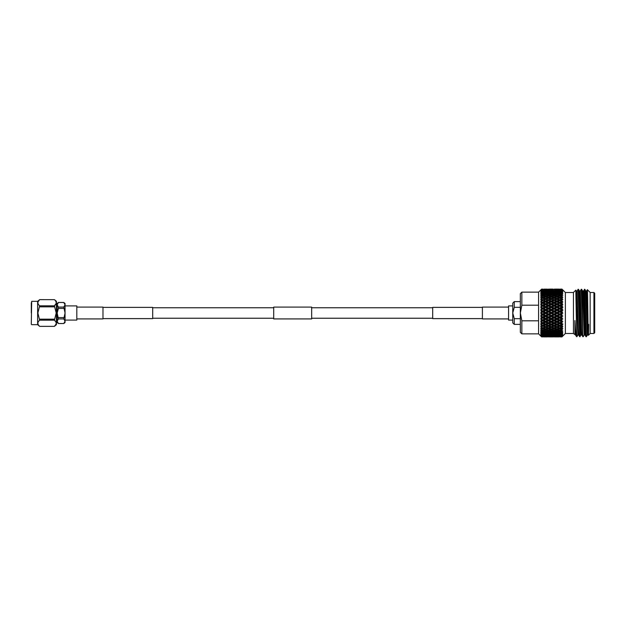 <?xml version="1.0" encoding="UTF-8"?>
<svg xmlns="http://www.w3.org/2000/svg" width="626" height="626" viewBox="0 0 626 626"><rect width="100%" height="100%" fill="white"/><g stroke="black" fill="none" stroke-linecap="round" stroke-linejoin="round"><path stroke-width="0.94" d="M482.396 307.382L432.691 307.382L432.691 318.618L482.396 318.618M512.749 305.903L508.578 305.903L508.578 320.097L512.749 320.097M102.985 307.382L152.689 307.382L152.689 318.618L102.985 318.618M65.049 305.903L76.81 305.903L76.81 320.097L65.049 320.097M273.719 318.916L273.719 307.084L311.662 307.084L311.662 318.916L273.719 318.916M76.81 318.916L102.985 318.916L102.985 307.084L76.81 307.084M508.578 318.916L482.396 318.916L482.396 307.084L508.578 307.084M31.3 313L31.3 302.757M37.638 301.333L39.657 299.651C37.325 301.701 37.325 303.751 39.657 305.817L37.865 313L39.657 320.183C37.317 322.233 37.317 324.284 39.657 326.349L37.638 324.667L37.638 301.333L31.676 301.333L31.3 324.291M54.423 299.635L56.434 301.333L56.434 324.667L54.423 326.349C56.755 324.299 56.755 322.249 54.423 320.183L56.215 313L54.423 305.817C56.755 303.767 56.755 301.716 54.423 299.651L39.657 299.635M39.657 320.183L54.423 320.183L55.714 321.678M56.082 324.08L54.423 326.349L39.657 326.349M57.162 321.216L58.414 318.924L57.162 313L58.414 308.415L58.414 307.076L57.162 304.784L58.414 302.46L63.789 302.491L65.049 304.784L63.789 307.076L65.049 313L63.789 318.924L65.049 321.216L63.789 323.54L58.414 323.509L57.162 321.216L57.162 303.516L58.414 302.46L63.789 302.46L65.049 303.516L65.049 322.484L63.789 323.54L58.414 323.54L57.162 322.484L57.162 321.216M58.414 318.924L63.789 318.924M58.414 308.415L63.789 308.415M63.789 317.585L58.414 317.585M63.789 307.076L58.414 307.076M56.082 303.54L54.423 305.817L39.657 305.817M37.998 301.92L39.657 299.651L54.423 299.651M54.423 319.166L39.657 319.166M39.657 306.834L54.423 306.834M541.647 289.095L538.571 292.178L541.647 289.095L540.794 289.971L541.647 289.126L542.765 289.102L541.647 289.126L540.856 289.971M541.647 289.588L544.542 289.517L541.647 289.588L541.044 290.605M541.647 290.378L544.542 290.268L541.647 290.378L540.958 291.7M540.794 296.841L541.647 295.558L540.794 296.841L542.765 295.965L544.542 296.638L542.765 297.334L541.647 296.388M540.794 297.616L541.647 296.896L540.794 297.616L541.647 297.741M540.794 299.032L541.647 297.788L540.794 299.032L542.765 298.203L544.542 298.954L542.765 299.721L541.647 299.236L541.647 298.672M541.647 299.236L540.88 299.815M540.794 301.442L541.709 300.19L540.794 301.442L542.585 300.652L544.542 301.482L542.765 302.319L541.647 301.795L541.647 301.184L542.765 300.668M541.521 304.596L541.647 303.876L540.794 304.033L541.647 302.796L540.911 302.28M541.647 305.582L540.794 305.011L541.647 305.582M540.809 306.756L541.647 305.644L540.794 306.763L542.765 306.153L544.542 307.053L542.765 307.969L541.647 307.397L541.647 306.717M540.794 307.781L541.647 307.397L540.794 307.781L544.542 310.003L542.765 310.942L541.647 310.347L541.647 309.659L540.794 309.588L541.647 308.493L540.794 309.588L541.647 309.659L540.794 309.588L542.585 308.681L542.765 307.969M540.794 310.637L541.647 310.347L540.794 310.637L541.647 311.466L544.542 313L542.765 313.939L541.647 313.344L541.647 312.656L542.765 312.061M544.542 313L545.426 313L542.585 311.552L540.794 312.476L541.647 311.466L540.794 312.476L541.647 312.656M541.647 314.471L540.794 313.524L541.647 314.471M541.647 315.653L540.794 315.363L541.647 315.653L542.765 315.058L544.542 315.997L542.765 316.928L541.647 316.341L541.647 315.653M540.809 315.371L541.647 314.534M540.794 316.412L541.647 316.341L540.794 316.412L541.647 317.445L540.794 316.412L542.585 317.319L542.765 318.031L544.542 318.947L542.765 319.847L541.647 319.283L541.521 318.556M540.809 318.227L541.647 317.445L540.794 318.219L541.647 318.603L542.765 318.031M540.794 319.237L541.647 319.283L540.794 319.237L541.647 320.355L540.794 319.237L542.585 320.121L542.765 320.919L544.542 321.795L542.765 322.664L541.647 322.124L541.521 321.404M540.911 321.06L541.647 320.355L540.794 320.989L541.647 321.474L542.765 320.919M540.794 321.967L541.647 322.124L540.794 321.967L541.647 323.149L540.794 321.967L542.585 322.813L542.765 323.681L544.542 324.518L542.765 325.332L541.647 324.816L541.521 324.127M540.809 323.65L541.709 323.18L540.794 323.634L541.647 324.205L542.765 323.681M540.794 324.558L541.647 324.816L540.794 324.558L541.647 325.778L540.794 324.558L544.542 327.046L542.765 327.797L541.647 327.328L541.553 326.702M541.647 325.833L540.794 326.115L541.647 326.764L542.765 326.279M541.647 328.212L540.794 326.968L541.647 328.212M541.647 330.403L540.794 329.159L541.647 330.403M540.841 331.162L541.647 332.32M540.856 332.234L541.647 332.993L542.765 332.664L544.542 333.181L542.765 333.674L541.647 332.993M540.841 332.813L541.647 333.932M540.856 333.689L541.647 334.48L544.542 334.628L542.765 335.012L541.647 334.48M540.958 334.3L541.647 335.622L544.542 335.732L541.647 335.622M541.044 335.395L541.647 336.412L544.542 336.483L541.647 336.412M540.856 336.029L541.647 336.835L544.542 336.858L541.647 336.835M541.733 336.874L538.571 333.822L541.647 336.905L540.794 336.029L541.647 336.874L542.765 336.898M561.952 291.771L562.477 293.148L560.802 292.052L562.805 292.232L561.952 291.004L560.802 290.777L561.952 290.558L562.805 291.145L561.952 290.01L560.802 289.846L561.952 289.705L562.805 290.401L561.952 289.368L560.802 289.282L561.952 289.22L562.805 290.01L561.952 289.095L565.364 292.514L565.364 333.486L561.952 336.905L562.805 335.99L561.952 336.78L560.802 336.718L561.952 336.631L562.805 335.677L561.952 336.295L560.802 336.154L561.952 335.99L562.805 334.98L560.802 335.223L562.477 334.245L561.952 335.442M562.477 332.852L561.952 333.65L562.805 332.343L560.802 332.336L562.477 331.154L561.952 332.688M561.522 329.362L559.746 330.035L557.969 329.362L559.746 328.666L561.522 329.362L562.406 328.775L561.952 330.004L562.805 328.627L560.802 328.235L562.477 326.921L561.952 328.697M561.952 326.318L560.802 325.81L562.477 324.456L561.952 326.318M561.952 310.895L562.477 312.781L560.802 311.498L562.805 310.316L545.426 301.896L545.598 300.996L543.822 300.19L545.598 299.408L547.367 300.19L545.598 300.996M561.952 307.922L562.477 309.854L560.802 308.524L562.805 307.468L551.083 301.896L551.256 300.996L549.479 300.19L551.256 299.408L553.032 300.19L551.256 300.996M561.952 305.034L562.477 306.975L560.802 305.613L562.805 304.705L556.741 301.896L556.921 300.996L555.145 300.19L556.921 299.408L558.689 300.19L556.921 300.996M561.952 302.28L562.477 304.189L560.802 302.82L562.805 302.076L561.952 300.707L562.477 301.928M561.952 297.303L562.477 299.079L560.802 297.765L562.805 297.373L561.952 295.996L562.406 297.225L561.522 296.638L559.746 297.334L557.969 296.638L559.746 295.965L561.522 296.638M561.952 293.312L562.477 294.846L560.802 293.664L562.805 293.657L562.477 293.148M594.7 293.273L594.7 332.727L593.941 333.486L593.941 292.514L594.7 293.273M578.893 313L578.103 289.29L577.086 291.027L578.291 328.548L578.667 334.973L579.668 336.702L578.893 313M580.091 336.686L578.886 296.505L578.502 289.298L578.103 289.29M582.055 313L581.264 289.29L580.247 291.027L581.452 328.548L581.828 334.973L582.829 336.702L582.055 313M582.845 336.71L582.047 296.544L581.664 289.298L581.264 289.29M586.405 336.702L587.399 334.973L585.819 291.027L584.825 289.298L586.39 336.71L585.991 336.702L585.607 329.769L584.426 289.29L583.917 300.441M584.825 289.298L583.409 291.027M576.632 333.392L575.81 290.12L576.335 291.027L577.9 334.988L576.906 336.71L576.632 333.392L576.906 336.71M581.077 334.973L579.684 336.71M587.039 300.339L587.352 289.681L590.146 292.467L590.146 333.533L588.362 335.317L586.985 297.452L586.593 291.012L585.803 291.012M587.352 289.681L586.578 291.027M586.969 305.026C587.258 280.894 587.556 287.764 587.861 313C588.135 334.785 588.409 343.917 588.69 324.354M575.529 334.988L573.455 333.533L573.455 292.467L575.803 290.12M560.802 289.095L561.952 289.102L560.771 289.126M555.145 289.095L558.689 289.095L555.113 289.126M549.479 289.095L553.032 289.095L549.448 289.126M547.398 289.126L543.783 289.126M514.267 324.385L512.749 322.867L512.749 303.133L514.267 301.615L514.267 307.319L512.749 313L514.267 318.681L514.267 324.385L520.339 324.385M520.339 307.319L514.267 307.319M521.857 292.131L538.571 292.131L538.571 305.191L521.857 305.191L520.339 313L520.339 293.649L521.857 292.131L521.857 305.191M521.857 320.809L521.857 333.869L520.339 332.351L520.339 313L521.857 320.809L538.571 320.809L538.571 305.191M538.571 320.809L538.571 333.869L521.857 333.869M558.016 298.931L559.746 298.203L561.522 298.954L559.746 299.721L557.969 298.954L556.741 299.455L556.921 298.5L555.145 297.765L556.921 297.053L558.689 297.765L556.921 298.5M550.285 289.235L548.423 289.102M542.765 289.102L541.647 289.165M545.598 289.189L543.822 289.282L545.598 289.118M555.951 289.235L554.088 289.102M545.426 290.362L545.598 289.423M548.423 289.361L550.199 289.517L546.654 289.517L548.423 289.22M549.479 289.282L553.032 289.282L549.276 289.431M543.822 289.846L547.367 289.846L543.462 290.096M544.542 290.268L545.426 291.082L545.598 290.096M548.251 290.675L548.423 289.713M551.083 290.362L551.256 289.423M556.921 289.189L555.145 289.282L556.921 289.118M557.969 289.142L561.522 289.142L557.852 289.235M552.312 289.517L555.865 289.517L552.022 289.721M549.479 289.846L553.032 289.846L549.119 290.096M546.654 290.268L550.199 290.268L546.224 290.558M543.822 290.777L547.367 290.777L543.321 291.106M541.647 291.223L544.542 291.372L542.765 291.786L541.647 291.223L540.794 291.927M544.542 291.372L545.426 292.146L545.598 291.137M547.367 290.777L548.251 291.575L548.423 290.574M550.199 290.268L551.083 291.082L551.256 290.096M553.916 290.675L554.088 289.713M556.741 290.362L556.921 289.423M557.969 289.517L561.522 289.517L557.688 289.721M555.145 289.846L558.689 289.846L554.785 290.096M552.312 290.268L555.865 290.268L551.882 290.558M549.479 290.777L553.032 290.777L548.986 291.106M546.654 291.372L550.199 291.372L548.423 291.786L546.654 291.372L545.426 292.146M543.822 292.052L545.598 291.614L547.367 292.052L545.598 292.522L543.822 292.052L542.585 292.804L542.765 291.786M541.647 292.632L544.542 292.819L542.765 293.336L541.647 292.632L540.794 293.265L541.647 292.068M544.542 292.819L545.426 293.539L545.598 292.522M547.367 292.052L548.251 292.804L548.423 291.786M550.199 291.372L551.083 292.146L551.256 291.137M553.032 290.777L553.916 291.575L554.088 290.574M555.865 290.268L556.741 291.082L556.921 290.096M559.574 290.675L559.746 289.713M557.969 290.268L561.522 290.268L557.539 290.558M555.145 290.777L558.689 290.777L554.644 291.106M552.312 291.372L555.865 291.372L554.088 291.786L552.312 291.372L551.083 292.146M549.479 292.052L551.256 291.614L553.032 292.052L551.256 292.522L549.479 292.052L548.251 292.804M546.654 292.819L548.423 292.326L550.199 292.819L548.423 293.336L546.654 292.819L545.426 293.539M543.822 293.664L545.598 293.125L547.367 293.664L545.598 294.228L543.822 293.664L542.585 294.353L542.765 293.336M541.647 294.361L542.765 294.001L544.542 294.58L542.765 295.198L541.647 294.361L540.794 294.909L541.647 293.68M544.542 294.58L545.426 295.245L545.598 294.228M547.367 293.664L548.251 294.353L548.423 293.336M550.199 292.819L551.083 293.539L551.256 292.522M553.032 292.052L553.916 292.804L554.088 291.786M555.865 291.372L556.741 292.146L556.921 291.137M558.689 290.777L559.574 291.575L559.746 290.574M561.522 290.268L562.406 291.082M561.952 291.004L561.952 290.558M557.969 291.372L561.522 291.372L557.406 291.732M555.145 292.052L556.921 291.614L558.689 292.052L556.921 292.522L555.145 292.052L553.916 292.804M552.312 292.819L554.088 292.326L555.865 292.819L554.088 293.336L552.312 292.819L551.083 293.539M549.479 293.664L551.256 293.125L553.032 293.664L551.256 294.228L549.479 293.664L548.251 294.353M546.654 294.58L548.423 294.001L550.199 294.58L548.423 295.198L546.654 294.58L545.426 295.245M543.822 295.574L545.598 294.948L547.367 295.574L545.598 296.231L543.822 295.574L542.585 296.2L542.765 295.198M544.542 296.638L545.426 297.225L545.598 296.231M547.367 295.574L548.251 296.2L548.423 295.198M550.199 294.58L551.083 295.245L551.256 294.228M553.032 293.664L553.916 294.353L554.088 293.336M555.865 292.819L556.741 293.539L556.921 292.522M558.689 292.052L559.574 292.804L559.746 291.786M561.522 291.372L562.406 292.146M560.802 290.777L560.301 291.106M557.969 292.819L559.746 292.326L561.522 292.819L559.746 293.336L557.969 292.819L556.741 293.539M555.145 293.664L556.921 293.125L558.689 293.664L556.921 294.228L555.145 293.664L553.916 294.353M552.312 294.58L554.088 294.001L555.865 294.58L554.088 295.198L552.312 294.58L551.083 295.245M549.479 295.574L551.256 294.948L553.032 295.574L551.256 296.231L549.479 295.574L548.251 296.2M546.654 296.638L548.423 295.965L550.199 296.638L548.423 297.334L546.654 296.638L545.426 297.225M543.822 297.765L545.598 297.053L547.367 297.765L545.598 298.5L543.822 297.765L542.585 298.312L542.765 297.334M544.542 298.954L545.426 299.455L545.598 298.5M547.367 297.765L548.251 298.312L548.423 297.334M550.199 296.638L551.083 297.225L551.256 296.231M553.032 295.574L553.916 296.2L554.088 295.198M555.865 294.58L556.741 295.245L556.921 294.228M558.689 293.664L559.574 294.353L559.746 293.336M561.522 292.819L562.406 293.539M560.802 292.052L559.574 292.804M557.969 294.58L559.746 294.001L561.522 294.58L559.746 295.198L557.969 294.58L556.741 295.245M555.145 295.574L556.921 294.948L558.689 295.574L556.921 296.231L555.145 295.574L553.916 296.2M552.312 296.638L554.088 295.965L555.865 296.638L554.088 297.334L552.312 296.638L551.083 297.225M549.479 297.765L551.256 297.053L553.032 297.765L551.256 298.5L549.479 297.765L548.251 298.312M543.822 300.19L548.423 298.203L550.199 298.954L548.423 299.721L546.952 298.821L545.598 299.408M544.542 301.482L547.367 302.82L545.598 303.68L543.822 302.82L545.512 301.935M547.367 300.19L548.251 300.652L548.423 299.721M550.199 298.954L551.083 299.455L551.256 298.5M553.032 297.765L553.916 298.312L554.088 297.334M555.865 296.638L556.741 297.225L556.921 296.231M558.689 295.574L559.574 296.2L559.746 295.198M561.522 294.58L562.805 295.378L561.952 295.167L559.574 296.2M560.802 293.664L559.574 294.353M561.952 295.167L561.952 295.996L560.802 295.574M549.479 300.19L554.088 298.203L555.865 298.954L554.088 299.721L552.601 298.829L551.256 299.408M546.654 301.482L548.423 300.668L550.199 301.482L548.423 302.319L546.654 301.482L545.481 301.928M541.647 301.795L540.794 302.366L541.709 302.82L540.794 304.033L542.765 303.336L544.542 304.205L542.765 305.081L541.647 304.526L540.794 305.011L542.765 306.153M544.542 304.205L542.765 303.336M547.367 305.613L545.598 306.513L543.822 305.613L545.598 304.721L548.251 305.879L545.426 304.518L545.598 303.68M543.822 302.82L542.585 303.187L540.794 302.366M547.367 302.82L548.251 303.187L548.423 302.319M550.199 301.482L553.032 302.82L551.256 303.68L549.479 302.82L551.083 301.896L548.251 303.187L550.199 304.205L548.423 305.081L546.654 304.205L548.423 303.336M541.709 302.82L542.585 303.187L548.423 300.668M553.032 300.19L553.916 300.652L554.088 299.721M555.865 298.954L556.921 299.408M555.145 297.765L553.916 298.312M558.689 297.765L559.574 298.312L559.746 297.334M557.969 296.638L556.741 297.225M552.312 301.482L554.088 300.668L555.865 301.482L554.088 302.319L552.312 301.482L551.083 301.896L554.088 300.668M544.542 307.053L542.585 305.879L542.765 305.081M547.367 308.524L545.598 309.447L543.822 308.524L545.598 307.601L548.251 308.681L545.426 307.272L545.598 306.513M543.822 305.613L540.794 306.763M546.654 304.205L545.598 304.721M550.199 307.053L548.423 307.969L546.654 307.053L548.423 306.153L551.083 307.272L548.251 305.879L548.423 305.081M550.199 304.205L551.083 304.518L551.256 303.68M549.479 302.82L542.585 305.879L541.709 305.613M553.032 302.82L553.916 303.187L554.088 302.319M555.865 301.482L558.689 302.82L556.921 303.68L555.145 302.82L556.827 301.935M555.145 300.19L557.969 298.954M558.689 300.19L559.574 300.652L559.746 299.721M561.522 298.954L562.805 299.619L559.574 300.652L561.522 301.482L559.746 302.319L557.969 301.482L559.746 300.668M560.802 297.765L559.574 298.312M561.952 299.682L561.952 300.707L560.802 300.19L562.477 299.431M552.312 304.205L554.088 303.336L555.865 304.205L554.088 305.081L552.312 304.205L551.083 304.518L553.032 305.613L551.256 306.513L549.479 305.613L551.256 304.721M541.647 309.659L542.765 309.072M544.542 310.003L545.426 310.113L542.585 308.681L543.822 308.524M547.367 311.498L545.598 312.437L543.822 311.498L545.598 310.559L548.251 311.552L545.426 310.113L545.598 309.447M546.654 307.053L545.598 307.601M550.199 310.003L548.423 310.942L546.654 310.003L548.423 309.072L551.083 310.113L548.251 308.681L548.423 307.969M549.479 305.613L548.423 306.153M553.032 308.524L551.256 309.447L549.479 308.524L551.256 307.601L553.916 308.681L551.083 307.272L551.256 306.513M553.032 305.613L553.916 305.879L554.088 305.081M555.865 304.205L556.741 304.518L556.921 303.68M555.145 302.82L554.088 303.336M558.689 302.82L559.574 303.187L559.746 302.319M557.969 301.482L556.796 301.92M561.522 301.482L562.406 301.896L559.574 303.187L561.522 304.205L559.746 305.081L557.969 304.205L559.746 303.336M560.802 300.19L542.585 308.681L541.709 308.524M555.145 305.613L556.921 304.729L558.689 305.613L556.921 306.513L555.145 305.613L553.916 305.879L555.865 307.053L554.088 307.969L552.312 307.053L554.088 306.153M547.367 314.502L545.598 315.441L543.822 314.502L545.598 313.563L548.251 314.448L545.426 313L545.598 312.437M543.822 311.498L542.585 311.552L542.765 310.942M546.654 310.003L545.426 310.113L545.598 310.559M550.199 313L548.423 313.939L546.654 313L548.423 312.061L551.083 313L548.251 311.552L548.423 310.942M549.479 308.524L548.251 308.681L548.423 309.072M553.032 311.498L551.256 312.437L549.479 311.498L551.256 310.559L553.916 311.552L551.083 310.113L551.256 309.447M552.312 307.053L551.256 307.601M555.865 310.003L554.088 310.942L552.312 310.003L554.088 309.072L556.741 310.113L553.916 308.681L554.088 307.969M555.865 307.053L556.741 307.272L556.921 306.513M558.689 305.613L559.574 305.879L559.746 305.081M557.969 304.205L556.921 304.729M561.522 304.205L562.477 304.596M560.802 302.82L542.585 311.552L541.709 311.498M562.805 302.076L562.406 301.896M557.969 307.053L559.746 306.153L561.522 307.053L559.746 307.969L557.969 307.053L556.741 307.272L558.689 308.524L556.921 309.447L555.145 308.524L556.921 307.601M544.542 315.997L545.426 315.887L542.585 314.448L542.765 315.058M547.367 317.476L545.598 318.399L543.822 317.476L545.598 316.553L547.367 317.476L548.251 317.319L545.426 315.887L545.598 315.441M543.822 314.502L540.794 313.524L541.647 313.344M546.654 313L545.426 313L545.598 313.563M550.199 315.997L548.423 316.928L546.654 315.997L548.423 315.058L551.083 315.887L548.251 314.448L548.423 313.939M549.479 311.498L548.251 311.552L548.423 312.061M553.032 314.502L551.256 315.441L549.479 314.502L551.256 313.563L553.916 314.448L551.083 313L551.256 312.437M552.312 310.003L551.083 310.113L551.256 310.559M555.865 313L554.088 313.939L552.312 313L554.088 312.061L556.741 313L553.916 311.552L554.088 310.942M555.145 308.524L553.916 308.681L554.088 309.072M558.689 311.498L556.921 312.437L555.145 311.498L556.921 310.559L559.574 311.552L556.741 310.113L556.921 309.447M558.689 308.524L559.574 308.681L559.746 307.969M561.522 307.053L562.805 307.069L562.477 307.397M560.802 305.613L559.746 306.153M562.805 304.705L542.765 313.939M557.969 310.003L559.746 309.072L561.522 310.003L559.746 310.942L557.969 310.003L556.741 310.113L556.921 310.559M544.542 318.947L545.426 318.728L542.585 317.319L542.765 316.928M547.367 320.387L545.598 321.279L543.822 320.387L545.598 319.487L547.367 320.387L548.251 320.121L545.598 318.399M543.822 317.476L542.585 317.319L540.794 318.219M546.654 315.997L545.426 315.887L545.598 316.553M550.199 318.947L548.423 319.847L546.654 318.947L548.423 318.031L550.199 318.947L551.083 318.728L548.251 317.319L548.423 316.928M549.479 314.502L548.251 314.448L548.423 315.058M553.032 317.476L551.256 318.399L549.479 317.476L551.256 316.553L553.032 317.476L553.916 317.319L551.083 315.887L551.256 315.441M552.312 313L551.083 313L551.256 313.563M555.865 315.997L554.088 316.928L552.312 315.997L554.088 315.058L556.741 315.887L553.916 314.448L554.088 313.939M555.145 311.498L553.916 311.552L554.088 312.061M558.689 314.502L556.921 315.441L555.145 314.502L556.921 313.563L559.574 314.448L556.741 313L556.921 312.437M561.522 313L559.746 313.939L557.969 313L559.746 312.061L562.406 313L559.574 311.552L559.746 310.942M561.522 310.003L562.805 309.909L562.477 310.285M560.802 308.524L559.574 308.681L559.746 309.072M562.805 307.468L541.709 317.476M544.542 321.795L545.426 321.482L542.765 319.847M547.367 323.18L545.598 324.018L543.822 323.18L545.598 322.32L547.367 323.18L548.251 322.813L545.598 321.279M543.822 320.387L542.585 320.121L540.794 320.989M546.654 318.947L545.426 318.728L545.598 319.487M550.199 321.795L548.423 322.664L546.654 321.795L548.423 320.919L550.199 321.795L551.083 321.482L548.423 319.847M549.479 317.476L548.251 317.319L548.423 318.031M553.032 320.387L551.256 321.279L549.479 320.387L551.256 319.487L553.032 320.387L553.916 320.121L551.256 318.399M552.312 315.997L551.083 315.887L551.256 316.553M555.865 318.947L554.088 319.847L552.312 318.947L554.088 318.031L555.865 318.947L556.741 318.728L553.916 317.319L554.088 316.928M555.145 314.502L553.916 314.448L554.088 315.058M558.689 317.476L556.921 318.399L555.145 317.476L556.921 316.553L558.689 317.476L559.574 317.319L556.741 315.887L556.921 315.441M557.969 313L556.741 313L556.921 313.563M561.522 315.997L559.746 316.928L557.969 315.997L559.746 315.058L562.406 315.887L559.574 314.448L559.746 313.939M560.802 311.498L559.574 311.552L559.746 312.061M562.805 313.203L562.477 312.781L562.805 313.203L559.574 314.448L559.746 315.058M562.805 310.316L541.709 320.387M562.805 316.091L560.802 314.502L562.477 313.219M561.952 315.105L561.952 313.892M544.542 324.518L545.426 324.104L542.765 322.664M547.367 325.81L545.598 326.592L543.822 325.81L545.598 325.004L547.367 325.81L548.251 325.348L545.512 324.065M546.654 324.518L548.423 323.681L550.199 324.518L548.423 325.332L545.481 324.072M543.822 323.18L542.585 322.813L540.794 323.634M546.654 321.795L545.426 321.482L545.598 322.32M550.199 324.518L551.083 324.104L548.423 322.664M549.479 320.387L548.251 320.121L548.423 320.919M553.032 323.18L551.256 324.018L549.479 323.18L551.256 322.32L553.032 323.18L553.916 322.813L551.256 321.279M552.312 318.947L551.083 318.728L551.256 319.487M555.865 321.795L554.088 322.664L552.312 321.795L554.088 320.919L555.865 321.795L556.741 321.482L554.088 319.847M555.145 317.476L553.916 317.319L554.088 318.031M558.689 320.387L556.921 321.271L555.145 320.387L556.921 319.487L558.689 320.387L559.574 320.121L556.921 318.399M557.969 315.997L556.741 315.887L556.921 316.553M561.522 318.947L559.746 319.847L557.969 318.947L559.746 318.031L561.522 318.947L562.406 318.728L559.574 317.319L559.746 316.928M560.802 314.502L559.574 314.448L541.709 323.18M562.805 318.931L560.802 317.476L562.477 316.146M561.952 318.078L561.952 316.881M544.542 327.046L545.426 326.545L542.765 325.332M546.694 327.062L545.598 326.592M543.822 325.81L542.585 325.348L541.709 325.81M549.479 323.18L548.251 322.813L545.426 324.104L545.598 325.004M550.199 327.046L548.423 327.797L546.654 327.046L548.423 326.279L550.199 327.046L551.083 326.545L548.423 325.332M552.312 321.795L551.083 321.482L548.251 322.813L548.423 323.681M553.032 325.81L553.916 325.348L551.256 324.018L551.256 325.004L553.032 325.81L551.256 326.592L549.479 325.81L551.256 325.004M555.145 320.387L553.916 320.121L551.083 321.482L551.256 322.32M555.865 324.518L554.088 325.332L552.312 324.518L554.088 323.681L555.865 324.518L556.741 324.104L554.088 322.664M557.969 318.947L556.741 318.728L553.916 320.121L554.088 320.919M558.689 323.18L556.921 324.018L555.145 323.18L556.921 322.32L558.689 323.18L559.574 322.813L556.921 321.271M560.802 317.476L559.574 317.319L556.741 318.728L556.921 319.487M561.522 321.795L559.746 322.664L557.969 321.795L559.746 320.919L561.522 321.795L562.406 321.482L559.746 319.847M562.649 315.911L559.574 317.319L559.746 318.031M562.805 321.678L560.802 320.387L562.477 319.025M561.952 320.966L561.952 319.808M546.435 326.96L545.426 326.545L545.598 327.5L547.367 328.235L545.598 328.947L543.822 328.235L545.598 327.5M541.647 329.104L542.765 328.666L544.542 329.362L542.765 330.035L541.647 329.612L540.794 328.384L541.647 328.259M544.542 329.362L545.426 328.775L545.598 329.769L547.367 330.426L545.598 331.052L543.822 330.426L545.598 329.769M543.822 328.235L542.585 327.688L542.765 328.666M547.367 328.235L548.251 327.688L548.423 328.666L550.199 329.362L548.423 330.035L546.654 329.362L548.423 328.666M549.479 325.81L548.251 325.348L548.423 326.279M552.085 326.96L554.088 326.279L555.865 327.046L554.088 327.797L551.256 326.592M555.865 327.046L556.741 326.545L554.088 325.332M552.312 324.518L551.083 324.104L553.916 322.813L554.088 323.681M558.689 325.81L556.921 326.592L555.145 325.81L556.921 325.004L558.689 325.81L559.574 325.348L556.827 324.065M557.969 324.518L559.746 323.681L561.522 324.518L559.746 325.332L556.796 324.08M555.145 323.18L553.916 322.813L556.741 321.482L556.921 322.32M561.522 324.518L562.406 324.104L559.746 322.664M557.969 321.795L556.741 321.482L559.574 320.121L559.746 320.919M560.802 320.387L559.574 320.121L562.477 318.603M562.805 324.284L560.802 323.18L562.477 321.811M561.952 323.72L561.952 322.625M549.479 328.235L551.256 327.5L553.032 328.235L551.256 328.947L548.251 327.688M541.647 331.193L542.765 330.802L544.542 331.42L542.765 331.999L541.647 331.639L540.794 330.418L541.647 330.442M544.542 331.42L545.426 330.755L545.598 331.772L547.367 332.336L545.598 332.875L543.822 332.336L545.598 331.772M543.822 330.426L542.585 329.8L542.765 330.802M547.367 330.426L548.251 329.8L548.423 330.802L550.199 331.42L548.423 331.999L546.654 331.42L548.423 330.802M546.654 329.362L545.426 328.775M550.199 329.362L551.083 328.775L551.256 329.769L553.032 330.426L551.256 331.052L549.479 330.426L551.256 329.769M553.032 328.235L553.916 327.688L554.088 328.666L555.865 329.362L554.088 330.035L552.312 329.362L554.088 328.666M552.312 327.046L551.083 326.545L551.256 327.5M555.145 325.81L553.916 325.348L554.088 326.279M558.016 327.069L556.921 326.592M560.802 323.18L559.574 322.813L556.741 324.104L556.921 325.004M561.522 327.046L559.746 327.797L557.969 327.046L559.746 326.279L561.522 327.046L562.406 326.545L559.746 325.332M562.649 321.545L559.574 322.813L559.746 323.681M557.015 326.655L558.275 327.179L556.741 326.545L556.921 327.5L558.689 328.235L556.921 328.947L555.145 328.235L556.921 327.5M544.542 333.181L545.426 332.461L545.598 333.478L547.367 333.948L545.598 334.386L543.822 333.948L545.598 333.478M543.822 332.336L542.585 331.647L542.765 332.664M547.367 332.336L548.251 331.647L548.423 332.664L550.199 333.181L548.423 333.674L546.654 333.181L548.423 332.664M546.654 331.42L545.426 330.755M550.199 331.42L551.083 330.755L551.256 331.772L553.032 332.336L551.256 332.875L549.479 332.336L551.256 331.772M549.479 330.426L548.251 329.8M553.032 330.426L553.916 329.8L554.088 330.802L555.865 331.42L554.088 331.999L552.312 331.42L554.088 330.802M552.312 329.362L551.083 328.775M555.865 329.362L556.741 328.775L556.921 329.769L558.689 330.426L556.921 331.052L555.145 330.426L556.921 329.769M555.145 328.235L553.916 327.688M558.689 328.235L559.574 327.688L559.746 328.666M560.802 325.81L559.574 325.348L559.746 326.279M562.406 326.545L562.805 326.381L562.406 326.545M544.542 334.628L545.426 333.854L545.598 334.863L547.367 335.223L543.822 335.223L545.598 334.863M543.822 333.948L542.585 333.196L542.765 334.214M547.367 333.948L548.251 333.196L548.423 334.214L550.199 334.628L546.654 334.628L548.423 334.214M546.654 333.181L545.426 332.461M550.199 333.181L551.083 332.461L551.256 333.478L553.032 333.948L551.256 334.386L549.479 333.948L551.256 333.478M549.479 332.336L548.251 331.647M553.032 332.336L553.916 331.647L554.088 332.664L555.865 333.181L554.088 333.674L552.312 333.181L554.088 332.664M552.312 331.42L551.083 330.755M555.865 331.42L556.741 330.755L556.921 331.772L558.689 332.336L556.921 332.875L555.145 332.336L556.921 331.772M555.145 330.426L553.916 329.8M558.689 330.426L559.574 329.8L559.746 330.802L561.522 331.42L559.746 331.999L557.969 331.42L559.746 330.802M557.969 329.362L556.741 328.775M560.802 328.235L559.574 327.688M560.802 330.426L561.952 330.004L561.952 330.833L559.574 329.8M543.822 335.223L543.321 334.894M544.542 335.732L545.426 334.918L545.598 335.904L547.367 336.154L543.822 336.154L545.598 335.904M541.709 335.223L542.585 334.425L542.765 335.426M547.367 335.223L548.251 334.425L548.423 335.426L550.199 335.732L546.654 335.732L548.423 335.426M546.654 334.628L545.426 333.854M550.199 334.628L551.083 333.854L551.256 334.863L553.032 335.223L549.479 335.223L551.256 334.863M549.479 333.948L548.251 333.196M553.032 333.948L553.916 333.196L554.088 334.214L555.865 334.628L552.312 334.628L554.088 334.214M552.312 333.181L551.083 332.461M555.865 333.181L556.741 332.461L556.921 333.478L558.689 333.948L556.921 334.386L555.145 333.948L556.921 333.478M555.145 332.336L553.916 331.647M558.689 332.336L559.574 331.647L559.746 332.664L561.522 333.181L559.746 333.674L557.969 333.181L559.746 332.664M557.969 331.42L556.741 330.755M561.522 331.42L562.805 330.888L561.952 330.833M542.585 335.325L542.765 336.287M546.654 335.732L546.224 335.442M550.199 335.732L551.083 334.918L551.256 335.904L553.032 336.154L549.479 336.154L551.256 335.904M549.479 335.223L548.986 334.894M553.032 335.223L553.916 334.425L554.088 335.426L555.865 335.732L552.312 335.732L554.088 335.426M552.312 334.628L551.083 333.854M555.865 334.628L556.741 333.854L556.921 334.863L558.689 335.223L555.145 335.223L556.921 334.863M555.145 333.948L553.916 333.196M558.689 333.948L559.574 333.196L559.746 334.214L561.522 334.628L557.969 334.628L559.746 334.214M557.969 333.181L556.741 332.461M561.522 333.181L562.406 332.461M560.802 332.336L559.574 331.647M560.802 333.948L561.952 333.65L561.952 334.229L559.574 333.196M546.654 336.483L550.199 336.483L546.373 336.279M543.822 336.718L547.367 336.718L543.611 336.569M545.426 335.638L545.598 336.577M548.251 335.325L548.423 336.287M552.312 335.732L551.882 335.442M555.865 335.732L556.741 334.918L556.921 335.904L558.689 336.154L555.145 336.154L556.921 335.904M555.145 335.223L554.644 334.894M558.689 335.223L559.574 334.425L559.746 335.426L561.522 335.732L557.969 335.732L559.746 335.426M557.969 334.628L557.406 334.268M561.522 334.628L562.406 333.854M562.477 334.245L562.805 333.768L561.952 334.229M552.312 336.483L555.865 336.483L552.022 336.279M549.479 336.718L553.032 336.718L549.276 336.569M546.654 336.858L550.199 336.858L546.529 336.765M547.367 336.905L543.822 336.905L547.398 336.874M548.423 336.898L550.285 336.765M551.083 335.638L551.256 336.577M553.916 335.325L554.088 336.287M557.969 335.732L557.539 335.442M561.522 335.732L562.406 334.918M560.802 335.223L560.301 334.894M557.969 336.483L561.522 336.483L557.688 336.279M555.145 336.718L558.689 336.718L554.941 336.569M552.312 336.858L555.865 336.858L552.187 336.765M553.032 336.905L549.479 336.905L553.055 336.874M554.088 336.898L555.951 336.765M556.741 335.638L556.921 336.577M559.574 335.325L559.746 336.287M557.969 336.858L561.522 336.858L557.852 336.765M558.689 336.905L555.145 336.905L558.713 336.874M560.802 336.905L561.952 336.898L560.771 336.874M540.794 290.041L541.647 289.455M541.647 336.545L540.794 335.959M574.911 333.658L574.911 320.535C575.513 332.257 576.084 337.445 576.632 336.107M574.911 320.535L575.505 334.973L576.632 336.71M582.657 291.027L584.222 334.988L585.013 334.988L583.823 297.452L583.432 291.012L582.642 291.012L581.664 289.298M581.851 334.988L581.061 334.988L580.662 328.548L579.496 291.027L580.271 291.012M541.647 335.841L540.794 335.074M541.647 334.777L540.794 334.073M541.647 333.963L540.794 333.619M541.647 333.368L540.794 332.735M541.647 332.359L540.794 332.171M541.647 331.639L540.794 331.091M541.647 329.612L540.794 329.159M541.647 327.328L540.794 326.968M540.794 299.885L541.647 300.167M541.647 294.807L540.794 295.582L541.647 295.558M541.647 293.007L540.794 293.829L541.647 293.641M541.647 291.52L540.794 292.381L541.647 292.037M540.794 290.926L541.647 290.159M541.709 333.948L542.585 333.196M541.709 332.336L542.585 331.647M541.709 330.426L542.585 329.8M541.709 328.235L542.585 327.688M541.709 314.502L542.585 314.448L540.794 315.363M540.794 304.033L542.585 303.187L542.765 302.319M541.709 300.19L542.585 300.652L542.765 299.721M541.709 297.765L542.585 298.312M541.709 295.574L542.585 296.2M541.709 293.664L542.585 294.353M541.709 292.052L542.585 292.804M541.709 290.777L542.585 291.575L542.765 290.574M542.585 290.675L542.765 289.713M562.805 323.924L562.406 324.104M557.758 299.04L556.741 299.455M514.267 318.681L520.339 318.681M432.691 307.765L311.662 307.765M273.719 307.765L152.689 307.765M432.691 318.235L311.662 318.235M273.719 318.235L152.689 318.235M57.162 305.793L56.434 305.793M57.162 320.207L56.434 320.207M37.638 324.667L31.676 324.667M54.423 326.365L39.657 326.365M565.364 292.514L573.455 292.514M590.146 292.514L593.941 292.514M514.267 301.615L520.339 301.615M590.146 333.486L593.941 333.486M565.364 333.486L573.455 333.486M584.997 334.973L585.991 336.702M587.384 334.988L588.174 334.988M577.9 334.988L578.69 334.988M576.319 291.012L577.109 291.012M584.238 334.973L583.244 336.702M579.496 291.027L578.502 289.298M538.571 333.822L541.647 336.905"/></g></svg>
